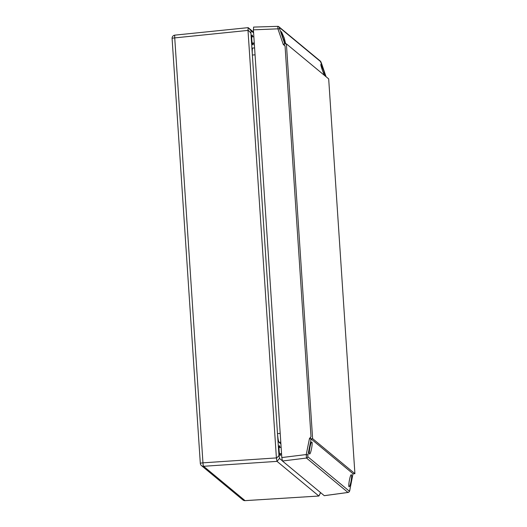 <?xml version="1.0" encoding="UTF-8"?>
<svg xmlns="http://www.w3.org/2000/svg" width="527" height="527" viewBox="0 0 527 527"><rect width="100%" height="100%" fill="white"/><g stroke="black" fill="none" stroke-linecap="round" stroke-linejoin="round"><path stroke-width="0.79" d="M354.908 473.687L312.616 438.642L309.83 438.872L311.002 436.718L285.054 46.02L283.605 44.084L286.392 43.853L328.683 78.898L354.908 473.687L352.991 473.845M312.616 438.642L286.392 43.853M352.998 473.72L311.121 438.951L309.83 438.872M284.837 43.985L279.62 28.761L253.395 29.848L281.807 457.555L306.266 454.544L307.933 455.005L311.121 438.951M321.575 63.556L326.055 76.718L320.357 61.119L278.836 26.719A1.568 1.541 129.6 0 1 279.31 27.397L279.284 27.391A1.568 1.561 71.3 0 0 277.762 26.35L278.012 29.097L283.289 44.505L283.691 44.373M324.368 495.65L347.998 492.449A3.09 0.501 91.5 0 0 348.064 492.468A3.09 0.501 91.5 0 0 348.07 492.462A1.568 1.541 77.7 0 0 349.381 491.19L349.862 489.794M309.876 438.576L309.461 438.49L306.266 454.544L306.431 457.963A3.09 0.362 91.8 0 0 306.483 458.049L282.439 461.006L324.263 495.663M307.827 456.784A1.568 1.541 129.6 0 1 306.483 458.049L347.998 492.449A1.568 1.541 -50.4 0 0 349.348 491.184L307.801 456.738A1.568 1.502 157.8 0 1 306.431 457.963M277.782 26.35L278.836 26.719A1.568 1.541 129.6 0 0 278.381 26.462M311.536 448.727C310.851 451.968 310.232 453.727 309.672 454.017C308.414 454.366 310.64 441.837 311.806 441.988C312.353 442.41 312.267 444.656 311.536 448.727M351.015 481.434C350.33 484.675 349.704 486.441 349.144 486.731C347.892 487.08 350.119 474.544 351.278 474.695C351.832 475.117 351.74 477.363 351.015 481.434M284.264 38.069L281.431 31.699C280.627 31.501 284.883 43.53 285.509 43.221L284.264 38.069M325.04 75.875L323.736 70.783L320.91 64.406C320.218 64.182 323.394 73.642 324.645 75.552M253.395 29.848L253.619 27.108M282.439 461.006L281.807 457.555M320.554 61.323A1.568 1.489 144.1 0 1 320.864 61.843L320.824 61.804A1.568 1.541 -50.4 0 0 320.357 61.119M254.462 45.908A6.653 0.85 -94.7 0 1 254.06 42.97M281.339 453.622A6.653 0.85 85.3 0 0 281.741 456.56M253.21 43.036A4.927 0.626 -94.7 0 1 252.789 44.835A4.927 0.626 -94.7 0 1 251.84 40.012A4.927 0.626 -94.7 0 1 251.985 35.092A4.927 0.626 -94.7 0 1 252.696 36.798M280.489 453.688A4.927 0.626 -94.7 0 1 280.068 455.493A4.927 0.626 -94.7 0 1 279.119 450.664A4.927 0.626 -94.7 0 1 279.264 445.743A4.927 0.626 -94.7 0 1 279.975 447.449M253.599 32.858L251.096 30.79L250.911 33.129L277.485 433.602L278.967 455.499L279.501 458.444L282.301 460.763M252.927 48.023C252.328 47.891 252.13 50.012 252.321 54.386M277.551 434.248C277.953 438.793 278.473 441.514 279.119 442.41L280.898 443.879M250.911 33.129L248 29.98L248.191 27.641L253.546 32.068M276.398 457.917L248 30.408L174.733 37.898L202.961 462.838L276.398 457.917L276.451 458.345L278.967 455.499M318.828 495.999L277.031 461.369L203.593 466.29L245.035 500.63L318.907 496.019L320.548 492.58M279.501 458.444L277.031 461.369M248 29.98L248 30.408M276.991 461.29L276.451 458.345M320.633 492.653L318.907 496.019L245.081 500.65A3.129 0.349 -93.6 0 1 245.035 500.63A3.129 3.083 -50.4 0 1 242.888 499.939A3.129 3.129 0 0 0 245.081 500.65A3.129 0.349 -93.6 0 0 245.121 500.624M285.054 46.02L283.289 44.505M320.864 61.843L321.562 63.51M349.869 489.754L353.004 473.661M307.801 456.738L307.933 455.005M279.62 28.761L279.284 27.391M320.824 61.804L279.31 27.397M309.461 438.49L311.002 436.718M279.119 442.41L280.779 442.1M277.485 433.602L280.199 433.411M252.341 55.025L255.055 54.834M174.957 35.151A3.129 0.448 -95.8 0 0 174.898 35.131A3.129 3.129 0 0 0 172.092 38.458A3.129 0.382 176.2 0 1 174.733 37.898A3.129 0.448 -95.8 0 1 174.898 35.131L248.191 27.641L251.096 30.79M200.346 463.444A3.129 0.382 176.2 0 1 200.319 463.398A3.129 3.129 0 0 0 201.446 465.598A3.129 3.083 129.6 0 0 203.593 466.29A3.129 0.461 -93.8 0 1 202.961 462.838A3.129 0.382 176.2 0 0 200.319 463.398L172.092 38.458A3.129 0.382 176.2 0 0 172.125 38.504M324.316 495.683L348.189 492.442C349.236 492.06 349.803 491.171 349.888 489.774L353.018 473.687M277.769 26.35L253.566 27.088M254.6 48.003L252.808 47.97M242.888 499.939L201.446 465.598M252.242 43.115L254.264 42.95M251.728 36.877L253.849 36.706M279.521 453.773L281.543 453.602M279.007 447.535L281.128 447.357"/></g></svg>
